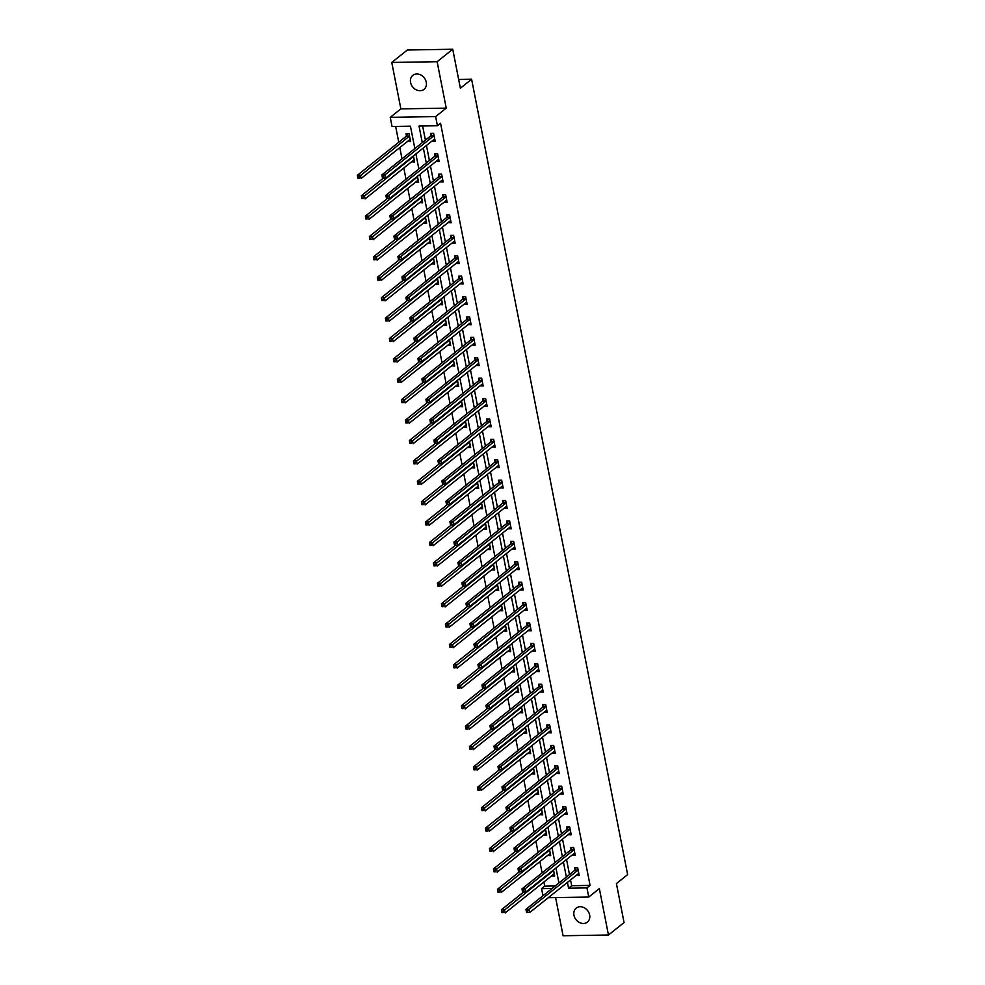 <?xml version="1.0" encoding="UTF-8"?>
<svg xmlns="http://www.w3.org/2000/svg" width="985" height="985" viewBox="0 0 985 985"><rect width="100%" height="100%" fill="white"/><g stroke="black" fill="none" stroke-linecap="round" stroke-linejoin="round"><path stroke-width="1.48" d="M410.573 82.481A8.951 7.363 -128.6 0 0 416.076 89.746A8.951 7.363 -128.6 0 0 424.006 89.352A8.951 7.363 -128.6 0 0 426.271 82.223A8.951 7.363 -128.6 0 0 420.767 74.946A8.951 7.363 -128.6 0 0 412.826 75.353A8.951 7.363 -128.6 0 0 410.573 82.481M573.96 915.237A8.951 7.363 -128.6 0 0 579.463 922.502A8.951 7.363 -128.6 0 0 587.392 922.108A8.951 7.363 -128.6 0 0 589.646 914.979A8.951 7.363 -128.6 0 0 584.142 907.714A8.951 7.363 -128.6 0 0 576.213 908.108A8.951 7.363 -128.6 0 0 573.96 915.237M414.845 148.575L410.45 126.191L392.055 126.499L390.257 117.338L435.629 116.599L437.426 125.748L419.031 126.055L422.282 142.64M400.87 108.879L446.242 108.128L437.131 61.71L452.731 49.25L407.359 50.001L391.759 62.449L400.87 108.879L390.257 117.338M555.602 897.594L563.088 935.75L608.459 934.999L599.36 888.581L588.747 897.052L548.239 897.717M542.981 895.734L541.578 888.642L552.08 888.47M543.892 882.006L544.705 886.155L541.578 888.642M395.65 126.437L398.753 142.246M399.799 147.59L402.003 158.831M403.801 167.992L406.005 179.233M407.802 188.394L410.006 199.635M411.804 208.795L414.02 220.037M415.818 229.185L418.022 240.426M419.819 249.587L422.023 260.828M423.821 269.988L426.025 281.23M427.822 290.39L430.026 301.632M431.824 310.792L434.028 322.033M435.826 331.194L438.029 342.435M439.827 351.596L442.031 362.837M443.829 371.998L446.033 383.239M447.83 392.399L450.034 403.641M451.832 412.789L454.036 424.03M455.833 433.191L458.037 444.432M459.835 453.592L462.039 464.834M463.837 473.994L466.04 485.236M467.838 494.396L470.054 505.637M471.84 514.798L474.056 526.039M475.853 535.2L478.057 546.441M479.855 555.602L482.059 566.843M483.857 576.003L486.061 587.245M487.858 596.405L490.062 607.646M491.86 616.795L494.064 628.036M495.861 637.196L498.065 648.438M499.863 657.598L502.067 668.84M503.864 678L506.068 689.241M507.866 698.402L510.07 709.643M511.868 718.804L514.072 730.045M515.869 739.206L518.073 750.447M519.871 759.607L522.075 770.849M523.872 780.009L526.088 791.25M527.874 800.399L530.09 811.64M531.888 820.8L534.092 832.042M535.889 841.202L538.093 852.444M539.891 861.604L542.095 872.845M437.131 61.71L391.759 62.449M452.731 49.25L460.377 88.219L471.606 79.256L627.642 874.606L616.413 883.582L624.059 922.551L608.459 934.999M471.606 79.256L458.653 79.465M544.705 886.155L555.195 885.983M551.6 875.85L554.703 876.01L553.508 869.903M547.598 855.448L550.701 855.608L549.507 849.513M543.597 835.046L546.7 835.218L545.505 829.111M539.595 814.644L542.698 814.817L541.504 808.71M535.594 794.242L538.697 794.415L537.502 788.308M531.592 773.841L534.695 774.013L533.501 767.906M527.591 753.451L530.693 753.611L529.499 747.504M523.589 733.049L526.692 733.209L525.497 727.102M519.575 712.647L522.69 712.808L521.496 706.701M515.574 692.246L518.689 692.406L517.494 686.299M511.572 671.844L514.687 672.004L513.481 665.909M507.57 651.442L510.686 651.614L509.479 645.507M503.569 631.04L506.684 631.213L505.477 625.106M499.567 610.638L502.682 610.811L501.476 604.704M495.566 590.237L498.669 590.409L497.474 584.302M491.564 569.847L494.667 570.007L493.473 563.9M487.563 549.445L490.665 549.605L489.471 543.498M483.561 529.043L486.664 529.204L485.47 523.097M479.56 508.642L482.662 508.802L481.468 502.695M475.558 488.24L478.661 488.4L477.466 482.293M471.556 467.838L474.659 467.998L473.465 461.903M467.555 447.436L470.658 447.609L469.463 441.502M463.541 427.034L466.656 427.207L465.462 421.1M459.539 406.633L462.654 406.805L461.46 400.698M455.538 386.231L458.653 386.403L457.446 380.296M451.536 365.841L454.651 366.001L453.445 359.894M447.535 345.44L450.65 345.6L449.443 339.493M443.533 325.038L446.648 325.198L445.442 319.091M439.532 304.636L442.634 304.796L441.44 298.689M435.53 284.234L438.633 284.394L437.438 278.299M431.529 263.832L434.631 264.005L433.437 257.898M427.527 243.43L430.63 243.603L429.435 237.496M423.525 223.029L426.628 223.201L425.434 217.094M419.524 202.627L422.627 202.799L421.432 196.692M415.522 182.237L418.625 182.397L417.431 176.29M411.521 161.835L414.623 161.996L413.429 155.889M407.519 141.434L410.622 141.594L409.083 133.751L406.017 133.8L406.436 135.918M570.537 879.9L571.682 885.712L590.077 885.404L440.554 123.26L437.426 125.748M422.627 125.994L425.409 140.141M426.456 145.484L429.411 160.543M430.457 165.886L433.412 180.945M434.459 186.288L437.414 201.346M438.46 206.69L441.415 221.748M442.462 227.092L445.417 242.15M446.464 247.494L449.419 262.552M450.465 267.883L453.42 282.941M454.467 288.285L457.422 303.343M458.468 308.687L461.423 323.745M462.482 329.088L465.425 344.147M466.484 349.49L469.439 364.548M470.485 369.892L473.44 384.95M474.487 390.294L477.442 405.352M478.488 410.696L481.443 425.754M482.49 431.098L485.445 446.156M486.491 451.499L489.446 466.558M490.493 471.889L493.448 486.947M494.495 492.291L497.45 507.349M498.496 512.692L501.451 527.751M502.498 533.094L505.453 548.152M506.499 553.496L509.454 568.554M510.501 573.898L513.456 588.956M514.502 594.3L517.457 609.358M518.516 614.702L521.459 629.76M522.518 635.103L525.473 650.162M526.519 655.493L529.474 670.563M530.521 675.895L533.476 690.953M534.523 696.296L537.478 711.355M538.524 716.698L541.479 731.757M542.526 737.1L545.481 752.158M546.527 757.502L549.482 772.56M550.529 777.904L553.484 792.962M554.53 798.306L557.485 813.364M558.532 818.707L561.487 833.766M562.534 839.109L565.488 854.167M566.535 859.499L569.49 874.557M576.126 875.443L579.229 875.616L577.69 867.76L574.624 867.81L575.043 869.927M572.125 855.042L575.228 855.214L573.689 847.359L570.623 847.42L571.041 849.526M568.123 834.64L571.226 834.812L569.687 826.969L566.621 827.018L567.04 829.136M564.122 814.238L567.225 814.41L565.685 806.567L562.62 806.616L563.038 808.734M560.12 793.848L563.223 794.008L561.684 786.165L558.618 786.215L559.037 788.332M556.119 773.447L559.221 773.607L557.682 765.764L554.617 765.813L555.035 767.931M552.117 753.045L555.22 753.205L553.681 745.362L550.615 745.411L551.034 747.529M548.103 732.643L551.218 732.803L549.679 724.96L546.613 725.009L547.032 727.127M544.102 712.241L547.217 712.401L545.678 704.558L542.612 704.607L543.03 706.725M540.1 691.839L543.215 692.012L541.676 684.156L538.61 684.206L539.017 686.323M536.099 671.438L539.214 671.61L537.675 663.755L534.609 663.804L535.015 665.922M532.097 651.036L535.212 651.208L533.673 643.353L530.607 643.414L531.013 645.532M528.095 630.634L531.211 630.806L529.659 622.963L526.606 623.012L527.012 625.13M524.094 610.244L527.197 610.404L525.658 602.561L522.592 602.611L523.01 604.728M520.092 589.843L523.195 590.003L521.656 582.16L518.59 582.209L519.009 584.327M516.091 569.441L519.193 569.601L517.654 561.758L514.589 561.807L515.007 563.925M512.089 549.039L515.192 549.199L513.653 541.356L510.587 541.405L511.006 543.523M508.088 528.637L511.19 528.797L509.651 520.954L506.585 521.003L507.004 523.121M504.086 508.235L507.189 508.395L505.65 500.552L502.584 500.602L503.003 502.719M500.084 487.834L503.187 488.006L501.648 480.151L498.582 480.2L499.001 482.318M496.083 467.432L499.186 467.604L497.647 459.749L494.581 459.81L494.999 461.916M492.069 447.03L495.184 447.202L493.645 439.359L490.579 439.409L490.998 441.526M488.067 426.628L491.183 426.8L489.644 418.957L486.578 419.007L486.996 421.124M484.066 406.239L487.181 406.399L485.642 398.556L482.576 398.605L482.982 400.723M480.064 385.837L483.179 385.997L481.64 378.154L478.575 378.203L478.981 380.321M476.063 365.435L479.178 365.595L477.639 357.752L474.573 357.801L474.979 359.919M472.061 345.033L475.176 345.193L473.637 337.35L470.571 337.399L470.978 339.517M468.06 324.631L471.162 324.791L469.623 316.948L466.558 316.998L466.976 319.115M464.058 304.23L467.161 304.402L465.622 296.547L462.556 296.596L462.975 298.714M460.057 283.828L463.159 284L461.62 276.145L458.554 276.194L458.973 278.312M456.055 263.426L459.158 263.598L457.619 255.743L454.553 255.804L454.971 257.91M452.053 243.024L455.156 243.197L453.617 235.353L450.551 235.403L450.97 237.52M448.052 222.635L451.155 222.795L449.616 214.952L446.55 215.001L446.968 217.119M444.05 202.233L447.153 202.393L445.614 194.55L442.548 194.599L442.967 196.717M440.049 181.831L443.151 181.991L441.612 174.148L438.547 174.197L438.965 176.315M436.035 161.429L439.15 161.589L437.611 153.746L434.545 153.795L434.964 155.913M432.033 141.027L435.148 141.187L433.609 133.344L430.543 133.394L430.962 135.511M446.242 108.128L435.629 116.599M590.077 885.404L586.949 887.891L588.747 897.052M558.926 883.003L555.971 867.945M554.924 862.601L551.969 847.543M550.923 842.2L547.968 827.141M546.921 821.798L543.966 806.74M542.92 801.396L539.965 786.338M538.918 780.994L535.963 765.936M534.917 760.592L531.962 745.534M530.915 740.191L527.96 725.132M526.913 719.789L523.958 704.731M522.912 699.399L519.957 684.341M518.91 678.997L515.955 663.939M514.909 658.596L511.954 643.537M510.895 638.194L507.952 623.136M506.893 617.792L503.938 602.734M502.892 597.39L499.937 582.332M498.89 576.988L495.935 561.93M494.889 556.587L491.934 541.528M490.887 536.185L487.932 521.127M486.885 515.795L483.93 500.737M482.884 495.393L479.929 480.335M478.882 474.992L475.927 459.933M474.881 454.59L471.926 439.532M470.879 434.188L467.924 419.13M466.878 413.786L463.923 398.728M462.876 393.384L459.921 378.326M458.875 372.983L455.92 357.924M454.861 352.581L451.918 337.523M450.859 332.179L447.904 317.121M446.858 311.789L443.903 296.731M442.856 291.388L439.901 276.329M438.854 270.986L435.899 255.928M434.853 250.584L431.898 235.526M430.851 230.182L427.896 215.124M426.85 209.78L423.895 194.722M422.848 189.379L419.893 174.32M418.847 168.977L415.892 153.919M567.422 882.4L568.567 888.199L586.949 887.891M423.341 147.972L426.296 163.03M427.342 168.373L430.297 183.432M431.344 188.775L434.299 203.833M435.345 209.177L438.3 224.235M439.347 229.579L442.302 244.637M443.348 249.981L446.303 265.039M447.35 270.382L450.305 285.441M451.352 290.784L454.307 305.842M455.353 311.186L458.308 326.244M459.355 331.576L462.31 346.634M463.356 351.977L466.311 367.036M467.358 372.379L470.313 387.437M471.359 392.781L474.314 407.839M475.361 413.183L478.316 428.241M479.375 433.585L482.318 448.643M483.376 453.987L486.331 469.045M487.378 474.388L490.333 489.446M491.38 494.79L494.335 509.848M495.381 515.192L498.336 530.25M499.383 535.581L502.338 550.64M503.384 555.983L506.339 571.041M507.386 576.385L510.341 591.443M511.387 596.787L514.342 611.845M515.389 617.189L518.344 632.247M519.39 637.591L522.346 652.649M523.392 657.992L526.347 673.05M527.394 678.394L530.349 693.452M531.395 698.796L534.35 713.854M535.409 719.185L538.352 734.244M539.411 739.587L542.366 754.645M543.412 759.989L546.367 775.047M547.414 780.391L550.369 795.449M551.415 800.793L554.37 815.851M555.417 821.195L558.372 836.253M559.418 841.596L562.373 856.654M563.42 861.998L566.375 877.056M571.682 885.712L568.567 888.199M578.737 873.609L576.163 875.665M554.21 874.015L551.637 876.059M550.209 853.613L547.635 855.669M574.735 853.207L572.162 855.263M546.207 833.212L543.634 835.268M570.734 832.805L568.16 834.861M542.206 812.81L539.632 814.866M566.732 812.403L564.159 814.46M538.204 792.408L535.631 794.464M562.731 792.002L560.157 794.058M534.202 772.006L531.629 774.062M558.729 771.6L556.156 773.656M530.201 751.604L527.628 753.66M554.727 751.198L552.154 753.254M526.199 731.202L523.626 733.259M550.726 730.808L548.152 732.852M522.198 710.801L519.624 712.857M546.724 710.407L544.151 712.463M518.196 690.411L515.623 692.455M542.723 690.005L540.149 692.061M514.195 670.009L511.621 672.066M538.721 669.603L536.148 671.659M510.193 649.607L507.62 651.664M534.72 649.201L532.146 651.257M506.191 629.206L503.618 631.262M530.718 628.799L528.145 630.856M502.19 608.804L499.617 610.86M526.704 608.398L524.131 610.454M498.176 588.402L495.603 590.458M522.703 587.996L520.129 590.052M494.175 568L491.601 570.056M518.701 567.594L516.128 569.65M490.173 547.598L487.6 549.655M514.699 547.192L512.126 549.248M486.171 527.197L483.598 529.253M510.698 526.803L508.125 528.846M482.17 506.795L479.596 508.851M506.696 506.401L504.123 508.457M478.168 486.405L475.595 488.449M502.695 485.999L500.121 488.055M474.167 466.004L471.593 468.06M498.693 465.597L496.12 467.653M470.165 445.602L467.592 447.658M494.692 445.195L492.118 447.252M466.164 425.2L463.59 427.256M490.69 424.794L488.117 426.85M462.162 404.798L459.589 406.854M486.688 404.392L484.115 406.448M458.16 384.396L455.587 386.452M482.687 383.99L480.114 386.046M454.159 363.994L451.586 366.051M478.685 363.588L476.112 365.644M450.157 343.593L447.584 345.649M474.684 343.199L472.111 345.242M446.156 323.191L443.582 325.247M470.67 322.797L468.097 324.853M442.142 302.801L439.581 304.845M466.668 302.395L464.095 304.451M438.14 282.399L435.567 284.456M462.667 281.993L460.094 284.049M434.139 261.998L431.565 264.054M458.665 261.591L456.092 263.648M430.137 241.596L427.564 243.652M454.664 241.19L452.09 243.246M426.136 221.194L423.562 223.25M450.662 220.788L448.089 222.844M422.134 200.792L419.561 202.848M446.661 200.386L444.087 202.442M418.132 180.39L415.559 182.447M442.659 179.984L440.086 182.04M414.131 159.989L411.558 162.045M438.657 159.582L436.084 161.638M410.129 139.587L407.556 141.643M434.656 139.193L432.083 141.237M577.813 870.309L574.747 870.358L525.965 909.315L529.031 909.266L577.813 870.309A1.404 0.677 89.1 0 0 578.035 870.026L578.109 869.878M527.492 910.916L529.031 909.266L529.671 912.541L526.606 912.59L527.751 912.221L527.492 910.916L526.273 910.928L526.532 912.245M578.823 873.498L578.712 873.486A1.404 0.677 89.1 0 0 578.7 873.486A1.404 0.677 89.1 0 0 578.466 873.584L529.671 912.541L527.751 912.221M574.747 870.358A1.404 0.677 89.1 0 0 574.969 870.087L576.126 867.785M525.965 909.315L526.273 910.928M523.417 892.176L501.439 909.721L504.505 909.672L505.145 912.947L553.939 873.99A1.404 0.677 -90.9 0 1 554.173 873.892A1.404 0.677 -90.9 0 1 554.186 873.892L554.296 873.892M553.582 870.284L553.508 870.432A1.404 0.677 -90.9 0 1 553.299 870.715L502.966 911.322L501.747 911.334L502.005 912.639L503.224 912.627L502.966 911.322M503.224 912.627L502.005 912.639M501.747 911.334L501.439 909.721M573.812 849.907L570.746 849.957L521.964 888.913L525.03 888.864L573.812 849.907A1.404 0.677 89.1 0 0 574.033 849.636L574.107 849.476M523.491 890.514L525.03 888.864L525.67 892.139L522.604 892.188L523.749 891.819L523.491 890.514L522.272 890.526L522.53 891.844M574.452 853.182L525.67 892.139L523.749 891.819M570.746 849.957A1.404 0.677 89.1 0 0 570.968 849.686L572.125 847.395M521.964 888.913L522.272 890.526M569.81 829.505L566.744 829.567L517.962 868.524L521.028 868.462L569.81 829.505A1.404 0.677 89.1 0 0 570.032 829.235L570.106 829.074M519.489 870.112L521.028 868.462L521.668 871.737L518.602 871.787L519.748 871.417L519.489 870.112L518.27 870.137L518.516 871.442M570.808 832.694L570.709 832.694A1.404 0.677 89.1 0 0 570.684 832.694A1.404 0.677 89.1 0 0 570.45 832.781L521.668 871.737L519.748 871.417M566.744 829.567A1.404 0.677 89.1 0 0 566.966 829.284L568.123 826.994M517.962 868.524L518.27 870.137M519.415 871.774L497.437 889.32L500.503 889.27L501.143 892.545L549.938 853.589A1.404 0.677 -90.9 0 1 550.172 853.49A1.404 0.677 -90.9 0 1 550.184 853.49L550.295 853.503M549.581 849.883L549.507 850.03A1.404 0.677 -90.9 0 1 549.285 850.314L498.964 890.92L497.745 890.933L498.004 892.238L499.223 892.225L498.964 890.92M499.223 892.225L498.004 892.238M497.745 890.933L497.437 889.32M515.414 851.372L493.436 868.918L496.502 868.868L497.142 872.144L545.936 833.187A1.404 0.677 -90.9 0 1 546.158 833.088A1.404 0.677 -90.9 0 1 546.183 833.088L546.293 833.101M545.579 829.481L545.505 829.629A1.404 0.677 -90.9 0 1 545.284 829.912L494.962 870.518L493.744 870.531L494.002 871.848L495.221 871.823L494.962 870.518M495.221 871.823L494.002 871.848M493.744 870.531L493.436 868.918M565.809 809.116L562.743 809.165L513.961 848.122L517.027 848.073L565.809 809.116A1.404 0.677 89.1 0 0 566.03 808.833L566.104 808.685M515.487 849.71L517.027 848.073L517.667 851.336L514.601 851.385L515.746 851.015L515.487 849.71L514.269 849.735L514.515 851.04M566.806 812.293L566.707 812.293A1.404 0.677 89.1 0 0 566.683 812.293A1.404 0.677 89.1 0 0 566.449 812.379L517.667 851.336L515.746 851.015M562.743 809.165A1.404 0.677 89.1 0 0 562.964 808.882L564.122 806.592M513.961 848.122L514.269 849.735M561.807 788.714L558.741 788.763L509.959 827.72L513.025 827.671L561.807 788.714A1.404 0.677 89.1 0 0 562.029 788.431L562.103 788.283M511.486 829.308L513.025 827.671L513.665 830.934L510.599 830.983L511.744 830.614L511.486 829.308L510.255 829.333L510.513 830.638M562.447 791.977L513.665 830.934L511.744 830.614M558.741 788.763A1.404 0.677 89.1 0 0 558.963 788.48L560.12 786.19M509.959 827.72L510.255 829.333M557.806 768.312L554.74 768.362L505.958 807.318L509.023 807.269L557.806 768.312A1.404 0.677 89.1 0 0 558.027 768.029L558.101 767.881M507.484 808.907L509.023 807.269L509.664 810.532L506.598 810.581L507.743 810.212L507.484 808.907L506.253 808.931L506.512 810.236M558.803 771.489L558.704 771.489A1.404 0.677 89.1 0 0 558.68 771.489A1.404 0.677 89.1 0 0 558.446 771.575L509.664 810.532L507.743 810.212M554.74 768.362A1.404 0.677 89.1 0 0 554.961 768.078L556.119 765.788M505.958 807.318L506.253 808.931M511.412 830.971L489.434 848.516L492.5 848.467L493.14 851.742L541.922 812.785A1.404 0.677 -90.9 0 1 542.156 812.687A1.404 0.677 -90.9 0 1 542.181 812.687L542.292 812.699M541.578 809.079L541.504 809.239A1.404 0.677 -90.9 0 1 541.282 809.51L490.961 850.117L489.742 850.129L489.988 851.446L491.219 851.422L490.961 850.117M491.219 851.422L489.988 851.446M489.742 850.129L489.434 848.516M507.41 810.569L485.433 828.126L488.498 828.065L489.139 831.34L537.921 792.383A1.404 0.677 -90.9 0 1 538.155 792.297A1.404 0.677 -90.9 0 1 538.179 792.297L538.278 792.297M537.576 788.677L537.502 788.837A1.404 0.677 -90.9 0 1 537.281 789.108L486.959 829.715L485.74 829.739L485.987 831.044L487.218 831.02L486.959 829.715M487.218 831.02L485.987 831.044M485.74 829.739L485.433 828.126M503.409 790.167L481.431 807.725L484.497 807.675L485.137 810.938L533.919 771.981A1.404 0.677 -90.9 0 1 534.153 771.895A1.404 0.677 -90.9 0 1 534.178 771.895L534.276 771.895M533.574 768.288L533.501 768.435A1.404 0.677 -90.9 0 1 533.279 768.719L482.958 809.313L481.727 809.338L481.985 810.643L483.216 810.618L482.958 809.313M483.216 810.618L481.985 810.643M481.727 809.338L481.431 807.725M499.407 769.778L477.429 787.323L480.495 787.274L481.136 790.536L529.918 751.58A1.404 0.677 -90.9 0 1 530.152 751.493A1.404 0.677 -90.9 0 1 530.176 751.493L530.275 751.493M529.573 747.886L529.499 748.034A1.404 0.677 -90.9 0 1 529.277 748.317L478.956 788.911L477.725 788.936L477.984 790.241L479.215 790.216L478.956 788.911M479.215 790.216L477.984 790.241M477.725 788.936L477.429 787.323M495.406 749.376L473.428 766.921L476.494 766.872L477.134 770.135L525.916 731.178A1.404 0.677 -90.9 0 1 526.15 731.092A1.404 0.677 -90.9 0 1 526.175 731.092L526.273 731.092M525.571 727.484L525.485 727.632A1.404 0.677 -90.9 0 1 525.276 727.915L474.955 768.509L473.723 768.534L473.982 769.839L475.213 769.814L474.955 768.509M475.213 769.814L473.982 769.839M473.723 768.534L473.428 766.921M491.404 728.974L469.426 746.519L472.492 746.47L473.132 749.733L521.915 710.776A1.404 0.677 -90.9 0 1 522.149 710.69A1.404 0.677 -90.9 0 1 522.173 710.69L522.272 710.69M521.57 707.082L521.484 707.23A1.404 0.677 -90.9 0 1 521.274 707.513L470.953 748.107L469.722 748.132L469.98 749.437L471.212 749.425L470.953 748.107M471.212 749.425L469.98 749.437M469.722 748.132L469.426 746.519M487.403 708.572L465.425 726.117L468.491 726.068L469.131 729.343L517.913 690.374A1.404 0.677 -90.9 0 1 518.147 690.288A1.404 0.677 -90.9 0 1 518.159 690.288L518.27 690.288M517.568 686.68L517.482 686.828A1.404 0.677 -90.9 0 1 517.273 687.111L466.952 727.706L465.72 727.73L465.979 729.035L467.21 729.023L466.952 727.706M467.21 729.023L465.979 729.035M465.72 727.73L465.425 726.117M483.389 688.17L461.423 705.716L464.489 705.666L465.129 708.941L513.911 669.985A1.404 0.677 -90.9 0 1 514.145 669.886A1.404 0.677 -90.9 0 1 514.158 669.886L514.269 669.886M513.554 666.279L513.481 666.426A1.404 0.677 -90.9 0 1 513.271 666.71L462.95 707.316L461.719 707.328L461.977 708.634L463.209 708.621L462.95 707.316M463.209 708.621L461.977 708.634M461.719 707.328L461.423 705.716M479.387 667.768L457.422 685.314L460.488 685.264L461.128 688.54L509.91 649.583A1.404 0.677 -90.9 0 1 510.144 649.484A1.404 0.677 -90.9 0 1 510.156 649.484L510.267 649.497M509.553 645.877L509.479 646.025A1.404 0.677 -90.9 0 1 509.27 646.308L458.948 686.914L457.717 686.927L457.976 688.244L459.207 688.22L458.948 686.914M459.207 688.22L457.976 688.244M457.717 686.927L457.422 685.314M475.386 647.367L453.42 664.912L456.486 664.863L457.126 668.138L505.908 629.181A1.404 0.677 -90.9 0 1 506.142 629.083A1.404 0.677 -90.9 0 1 506.155 629.083L506.265 629.095M505.551 625.475L505.477 625.623A1.404 0.677 -90.9 0 1 505.268 625.906L454.947 666.513L453.716 666.525L453.974 667.842L455.193 667.818L454.947 666.513M455.193 667.818L453.974 667.842M453.716 666.525L453.42 664.912M471.384 626.965L449.406 644.51L452.472 644.461L453.125 647.736L501.907 608.779A1.404 0.677 -90.9 0 1 502.141 608.681A1.404 0.677 -90.9 0 1 502.153 608.681L502.264 608.693M501.55 605.073L501.476 605.233A1.404 0.677 -90.9 0 1 501.267 605.504L450.945 646.111L449.714 646.135L449.973 647.441L451.192 647.416L450.945 646.111M451.192 647.416L449.973 647.441M449.714 646.135L449.406 644.51M467.382 606.563L445.405 624.121L448.471 624.071L449.111 627.334L497.905 588.377A1.404 0.677 -90.9 0 1 498.139 588.291A1.404 0.677 -90.9 0 1 498.151 588.291L498.262 588.291M497.548 584.671L497.474 584.831A1.404 0.677 -90.9 0 1 497.265 585.102L446.931 625.709L445.712 625.734L445.971 627.039L447.19 627.014L446.931 625.709M447.19 627.014L445.971 627.039M445.712 625.734L445.405 624.121M463.381 586.161L441.403 603.719L444.469 603.67L445.109 606.932L493.904 567.976A1.404 0.677 -90.9 0 1 494.138 567.889A1.404 0.677 -90.9 0 1 494.15 567.889L494.261 567.889M493.547 564.282L493.473 564.43A1.404 0.677 -90.9 0 1 493.263 564.713L442.93 605.307L441.711 605.332L441.969 606.637L443.188 606.612L442.93 605.307M443.188 606.612L441.969 606.637M441.711 605.332L441.403 603.719M459.379 565.772L437.402 583.317L440.467 583.268L441.108 586.531L489.902 547.574A1.404 0.677 -90.9 0 1 490.124 547.488A1.404 0.677 -90.9 0 1 490.148 547.488L490.259 547.488M489.545 543.88L489.471 544.028A1.404 0.677 -90.9 0 1 489.25 544.311L438.928 584.905L437.709 584.93L437.968 586.235L439.187 586.21L438.928 584.905M439.187 586.21L437.968 586.235M437.709 584.93L437.402 583.317M455.378 545.37L433.4 562.915L436.466 562.866L437.106 566.129L485.888 527.172A1.404 0.677 -90.9 0 1 486.122 527.086A1.404 0.677 -90.9 0 1 486.147 527.086L486.258 527.086M485.543 523.478L485.47 523.626A1.404 0.677 -90.9 0 1 485.248 523.909L434.927 564.504L433.708 564.528L433.954 565.833L435.185 565.821L434.927 564.504M435.185 565.821L433.954 565.833M433.708 564.528L433.4 562.915M451.376 524.968L429.398 542.513L432.464 542.464L433.104 545.727L481.887 506.77A1.404 0.677 -90.9 0 1 482.121 506.684A1.404 0.677 -90.9 0 1 482.145 506.684L482.244 506.684M481.542 503.076L481.468 503.224A1.404 0.677 -90.9 0 1 481.246 503.507L430.925 544.102L429.706 544.126L429.952 545.431L431.184 545.419L430.925 544.102M431.184 545.419L429.952 545.431M429.706 544.126L429.398 542.513M447.375 504.566L425.397 522.112L428.463 522.062L429.103 525.337L477.885 486.381A1.404 0.677 -90.9 0 1 478.119 486.282A1.404 0.677 -90.9 0 1 478.144 486.282L478.242 486.282M477.54 482.675L477.466 482.822A1.404 0.677 -90.9 0 1 477.245 483.106L426.924 523.712L425.705 523.725L425.951 525.03L427.182 525.017L426.924 523.712M427.182 525.017L425.951 525.03M425.705 523.725L425.397 522.112M443.373 484.164L421.395 501.71L424.461 501.66L425.101 504.936L473.883 465.979A1.404 0.677 -90.9 0 1 474.117 465.88A1.404 0.677 -90.9 0 1 474.142 465.88L474.241 465.893M473.539 462.273L473.465 462.421A1.404 0.677 -90.9 0 1 473.243 462.704L422.922 503.31L421.691 503.323L421.949 504.628L423.181 504.615L422.922 503.31M423.181 504.615L421.949 504.628M421.691 503.323L421.395 501.71M439.372 463.763L417.394 481.308L420.46 481.259L421.1 484.534L469.882 445.577A1.404 0.677 -90.9 0 1 470.116 445.479A1.404 0.677 -90.9 0 1 470.14 445.479L470.239 445.491M469.537 441.871L469.451 442.019A1.404 0.677 -90.9 0 1 469.242 442.302L418.921 482.909L417.689 482.921L417.948 484.238L419.179 484.214L418.921 482.909M419.179 484.214L417.948 484.238M417.689 482.921L417.394 481.308M553.804 747.911L550.738 747.96L501.956 786.916L505.022 786.867L553.804 747.911A1.404 0.677 89.1 0 0 554.013 747.627L554.099 747.48M503.483 788.505L505.022 786.867L505.662 790.13L502.596 790.192L503.741 789.822L503.483 788.505L502.252 788.529L502.51 789.835M554.444 751.173L505.662 790.13L503.741 789.822M550.738 747.96A1.404 0.677 89.1 0 0 550.947 747.677L552.117 745.386M501.956 786.916L502.252 788.529M549.802 727.509L546.737 727.558L497.954 766.515L501.02 766.465L549.802 727.509A1.404 0.677 89.1 0 0 550.012 727.226L550.098 727.078M499.481 768.103L501.02 766.465L501.66 769.741L498.595 769.79L499.74 769.42L499.481 768.103L498.25 768.128L498.508 769.433M550.443 730.784L501.66 769.741L499.74 769.42M546.737 727.558A1.404 0.677 89.1 0 0 546.946 727.275L548.116 724.985M497.954 766.515L498.25 768.128M545.801 707.107L542.735 707.156L493.953 746.113L497.019 746.064L545.801 707.107A1.404 0.677 89.1 0 0 546.01 706.824L546.096 706.676M495.48 747.713L497.019 746.064L497.659 749.339L494.593 749.388L495.738 749.019L495.48 747.713L494.248 747.726L494.507 749.031M546.798 710.296L546.687 710.284A1.404 0.677 89.1 0 0 546.675 710.284A1.404 0.677 89.1 0 0 546.441 710.382L497.659 749.339L495.738 749.019M542.735 707.156A1.404 0.677 89.1 0 0 542.944 706.873L544.114 704.583M493.953 746.113L494.248 747.726M541.799 686.705L538.733 686.754L489.951 725.711L493.017 725.662L541.799 686.705A1.404 0.677 89.1 0 0 542.009 686.422L542.082 686.274M491.478 727.312L493.017 725.662L493.657 728.937L490.592 728.986L491.737 728.617L491.478 727.312L490.247 727.324L490.505 728.641M542.439 689.98L493.657 728.937L491.737 728.617M538.733 686.754A1.404 0.677 89.1 0 0 538.943 686.471L540.112 684.181M489.951 725.711L490.247 727.324M537.798 666.303L534.732 666.353L485.95 705.309L489.016 705.26L537.798 666.303A1.404 0.677 89.1 0 0 538.007 666.032L538.081 665.872M487.476 706.91L489.016 705.26L489.656 708.535L486.59 708.584L487.723 708.215L487.476 706.91L486.245 706.922L486.504 708.24M538.795 669.492L538.684 669.48A1.404 0.677 89.1 0 0 538.672 669.48A1.404 0.677 89.1 0 0 538.438 669.578L489.656 708.535L487.723 708.215M534.732 666.353A1.404 0.677 89.1 0 0 534.941 666.082L536.111 663.779M485.95 705.309L486.245 706.922M533.796 645.901L530.73 645.951L481.948 684.92L485.014 684.858L533.796 645.901A1.404 0.677 89.1 0 0 534.005 645.631L534.079 645.471M483.475 686.508L485.014 684.858L485.654 688.133L482.588 688.183L483.721 687.813L483.475 686.508L482.244 686.533L482.502 687.838M534.436 649.177L485.654 688.133L483.721 687.813M530.73 645.951A1.404 0.677 89.1 0 0 530.94 645.68L532.109 643.39M481.948 684.92L482.244 686.533M529.795 625.5L526.729 625.561L477.934 664.518L481 664.469L529.795 625.5A1.404 0.677 89.1 0 0 530.004 625.229L530.078 625.081M479.473 666.106L481 664.469L481.653 667.731L478.587 667.781L479.72 667.411L479.473 666.106L478.242 666.131L478.501 667.436M530.435 628.775L481.653 667.731L479.72 667.411M526.729 625.561A1.404 0.677 89.1 0 0 526.938 625.278L528.108 622.988M477.934 664.518L478.242 666.131M525.793 605.11L522.727 605.159L473.933 644.116L476.999 644.067L525.793 605.11A1.404 0.677 89.1 0 0 526.002 604.827L526.076 604.679M475.459 645.704L476.999 644.067L477.639 647.33L474.573 647.379L475.718 647.01L475.459 645.704L474.241 645.729L474.499 647.034M526.79 608.287L526.679 608.287A1.404 0.677 89.1 0 0 526.667 608.287A1.404 0.677 89.1 0 0 526.433 608.373L477.639 647.33L475.718 647.01M522.727 605.159A1.404 0.677 89.1 0 0 522.937 604.876L524.106 602.586M473.933 644.116L474.241 645.729M521.779 584.708L518.713 584.758L469.931 623.714L472.997 623.665L521.779 584.708A1.404 0.677 89.1 0 0 522.001 584.425L522.075 584.277M471.458 625.303L472.997 623.665L473.637 626.928L470.571 626.977L471.716 626.608L471.458 625.303L470.239 625.327L470.498 626.632M522.789 587.885L522.678 587.885A1.404 0.677 89.1 0 0 522.666 587.885A1.404 0.677 89.1 0 0 522.432 587.971L473.637 626.928L471.716 626.608M518.713 584.758A1.404 0.677 89.1 0 0 518.935 584.474L520.092 582.184M469.931 623.714L470.239 625.327M517.778 564.306L514.712 564.356L465.93 603.312L468.995 603.263L517.778 564.306A1.404 0.677 89.1 0 0 517.999 564.023L518.073 563.876M467.456 604.901L468.995 603.263L469.636 606.526L466.57 606.575L467.715 606.218L467.456 604.901L466.237 604.925L466.496 606.231M518.787 567.483L518.676 567.483A1.404 0.677 89.1 0 0 518.652 567.483A1.404 0.677 89.1 0 0 518.418 567.569L469.636 606.526L467.715 606.218M514.712 564.356A1.404 0.677 89.1 0 0 514.933 564.073L516.091 561.782M465.93 603.312L466.237 604.925M513.776 543.905L510.71 543.954L461.928 582.911L464.994 582.861L513.776 543.905A1.404 0.677 89.1 0 0 513.998 543.621L514.072 543.474M463.455 584.499L464.994 582.861L465.634 586.124L462.568 586.186L463.713 585.816L463.455 584.499L462.236 584.524L462.482 585.829M514.786 547.081L514.675 547.081A1.404 0.677 89.1 0 0 514.65 547.081A1.404 0.677 89.1 0 0 514.416 547.167L465.634 586.124L463.713 585.816M510.71 543.954A1.404 0.677 89.1 0 0 510.932 543.671L512.089 541.381M461.928 582.911L462.236 584.524M509.774 523.503L506.709 523.552L457.926 562.509L460.992 562.46L509.774 523.503A1.404 0.677 89.1 0 0 509.996 523.22L510.07 523.072M459.453 564.11L460.992 562.46L461.633 565.735L458.567 565.784L459.712 565.415L459.453 564.11L458.234 564.122L458.481 565.427M510.772 526.679L510.673 526.679A1.404 0.677 89.1 0 0 510.649 526.679A1.404 0.677 89.1 0 0 510.415 526.778L461.633 565.735L459.712 565.415M506.709 523.552A1.404 0.677 89.1 0 0 506.93 523.269L508.088 520.979M457.926 562.509L458.234 564.122M505.773 503.101L502.707 503.15L453.925 542.107L456.991 542.058L505.773 503.101A1.404 0.677 89.1 0 0 505.994 502.818L506.068 502.67M455.452 543.708L456.991 542.058L457.631 545.333L454.565 545.382L455.71 545.013L455.452 543.708L454.22 543.72L454.479 545.025M506.77 506.29L506.672 506.278A1.404 0.677 89.1 0 0 506.647 506.278A1.404 0.677 89.1 0 0 506.413 506.376L457.631 545.333L455.71 545.013M502.707 503.15A1.404 0.677 89.1 0 0 502.929 502.867L504.086 500.577M453.925 542.107L454.22 543.72M501.771 482.699L498.706 482.748L449.923 521.705L452.989 521.656L501.771 482.699A1.404 0.677 89.1 0 0 501.993 482.416L502.067 482.268M451.45 523.306L452.989 521.656L453.629 524.931L450.564 524.98L451.709 524.611L451.45 523.306L450.219 523.318L450.477 524.636M502.769 485.888L502.67 485.876A1.404 0.677 89.1 0 0 502.645 485.876A1.404 0.677 89.1 0 0 502.412 485.974L453.629 524.931L451.709 524.611M498.706 482.748A1.404 0.677 89.1 0 0 498.927 482.478L500.084 480.175M449.923 521.705L450.219 523.318M497.77 462.297L494.704 462.347L445.922 501.303L448.988 501.254L497.77 462.297A1.404 0.677 89.1 0 0 497.979 462.027L498.065 461.866M447.449 502.904L448.988 501.254L449.628 504.529L446.562 504.579L447.707 504.209L447.449 502.904L446.217 502.916L446.476 504.234M498.767 465.486L498.669 465.474A1.404 0.677 89.1 0 0 498.644 465.474A1.404 0.677 89.1 0 0 498.41 465.573L449.628 504.529L447.707 504.209M494.704 462.347A1.404 0.677 89.1 0 0 494.913 462.076L496.083 459.786M445.922 501.303L446.217 502.916M493.768 441.896L490.702 441.957L441.92 480.914L444.986 480.852L493.768 441.896A1.404 0.677 89.1 0 0 493.977 441.625L494.064 441.465M443.447 482.502L444.986 480.852L445.626 484.127L442.56 484.177L443.706 483.807L443.447 482.502L442.216 482.527L442.474 483.832M494.765 445.085L494.667 445.085A1.404 0.677 89.1 0 0 494.642 445.085A1.404 0.677 89.1 0 0 494.408 445.171L445.626 484.127L443.706 483.807M490.702 441.957A1.404 0.677 89.1 0 0 490.912 441.674L492.081 439.384M441.92 480.914L442.216 482.527M489.767 421.506L486.701 421.555L437.919 460.512L440.985 460.463L489.767 421.506A1.404 0.677 89.1 0 0 489.976 421.223L490.062 421.075M439.445 462.1L440.985 460.463L441.625 463.726L438.559 463.775L439.704 463.406L439.445 462.1L438.214 462.125L438.473 463.43M490.764 424.683L490.653 424.683A1.404 0.677 89.1 0 0 490.641 424.683A1.404 0.677 89.1 0 0 490.407 424.769L441.625 463.726L439.704 463.406M486.701 421.555A1.404 0.677 89.1 0 0 486.91 421.272L488.08 418.982M437.919 460.512L438.214 462.125M485.765 401.104L482.699 401.154L433.917 440.11L436.983 440.061L485.765 401.104A1.404 0.677 89.1 0 0 485.974 400.821L486.048 400.673M435.444 441.699L436.983 440.061L437.623 443.324L434.557 443.373L435.702 443.004L435.444 441.699L434.213 441.723L434.471 443.028M486.762 404.281L486.652 404.281A1.404 0.677 89.1 0 0 486.639 404.281A1.404 0.677 89.1 0 0 486.405 404.367L437.623 443.324L435.702 443.004M482.699 401.154A1.404 0.677 89.1 0 0 482.909 400.87L484.078 398.58M433.917 440.11L434.213 441.723M481.763 380.702L478.698 380.752L429.916 419.708L432.981 419.659L481.763 380.702A1.404 0.677 89.1 0 0 481.973 380.419L482.047 380.272M431.442 421.297L432.981 419.659L433.622 422.922L430.556 422.971L431.701 422.602L431.442 421.297L430.211 421.321L430.47 422.627M482.761 383.879L482.65 383.879A1.404 0.677 89.1 0 0 482.638 383.879A1.404 0.677 89.1 0 0 482.404 383.965L433.622 422.922L431.701 422.602M478.698 380.752A1.404 0.677 89.1 0 0 478.907 380.469L480.077 378.178M429.916 419.708L430.211 421.321M477.762 360.301L474.696 360.35L425.914 399.307L428.98 399.257L477.762 360.301A1.404 0.677 89.1 0 0 477.971 360.017L478.045 359.87M427.441 400.895L428.98 399.257L429.62 402.52L426.554 402.582L427.687 402.212L427.441 400.895L426.209 400.92L426.468 402.225M478.759 363.477L478.648 363.477A1.404 0.677 89.1 0 0 478.636 363.477A1.404 0.677 89.1 0 0 478.402 363.563L429.62 402.52L427.687 402.212M474.696 360.35A1.404 0.677 89.1 0 0 474.905 360.067L476.075 357.777M425.914 399.307L426.209 400.92M473.76 339.899L470.695 339.948L421.9 378.905L424.966 378.856L473.76 339.899A1.404 0.677 89.1 0 0 473.97 339.616L474.044 339.468M423.439 380.493L424.966 378.856L425.618 382.131L422.553 382.18L423.685 381.811L423.439 380.493L422.208 380.518L422.466 381.823M474.758 343.075L474.647 343.075A1.404 0.677 89.1 0 0 474.635 343.075A1.404 0.677 89.1 0 0 474.401 343.162L425.618 382.131L423.685 381.811M470.695 339.948A1.404 0.677 89.1 0 0 470.904 339.665L472.074 337.375M421.9 378.905L422.208 380.518M469.759 319.497L466.693 319.546L417.899 358.503L420.964 358.454L469.759 319.497A1.404 0.677 89.1 0 0 469.968 319.214L470.042 319.066M419.425 360.104L420.964 358.454L421.605 361.729L418.539 361.778L419.684 361.409L419.425 360.104L418.206 360.116L418.465 361.421M470.756 322.686L470.645 322.674A1.404 0.677 89.1 0 0 470.633 322.674A1.404 0.677 89.1 0 0 470.399 322.772L421.605 361.729L419.684 361.409M466.693 319.546A1.404 0.677 89.1 0 0 466.902 319.263L468.072 316.973M417.899 358.503L418.206 360.116M465.745 299.095L462.691 299.144L413.897 338.101L416.963 338.052L465.745 299.095A1.404 0.677 89.1 0 0 465.967 298.812L466.04 298.664M415.424 339.702L416.963 338.052L417.603 341.327L414.537 341.376L415.682 341.007L415.424 339.702L414.205 339.714L414.463 341.032M466.755 302.284L466.644 302.272A1.404 0.677 89.1 0 0 466.631 302.272A1.404 0.677 89.1 0 0 466.397 302.37L417.603 341.327L415.682 341.007M462.691 299.144A1.404 0.677 89.1 0 0 462.901 298.861L464.07 296.571M413.897 338.101L414.205 339.714M461.743 278.693L458.678 278.743L409.895 317.699L412.961 317.65L461.743 278.693A1.404 0.677 89.1 0 0 461.965 278.41L462.039 278.262M411.422 319.3L412.961 317.65L413.601 320.925L410.536 320.975L411.681 320.605L411.422 319.3L410.203 319.312L410.462 320.63M462.753 281.882L462.642 281.87A1.404 0.677 89.1 0 0 462.618 281.87A1.404 0.677 89.1 0 0 462.396 281.969L413.601 320.925L411.681 320.605M458.678 278.743A1.404 0.677 89.1 0 0 458.899 278.472L460.057 276.169M409.895 317.699L410.203 319.312M457.742 258.292L454.676 258.341L405.894 297.31L408.96 297.248L457.742 258.292A1.404 0.677 89.1 0 0 457.963 258.021L458.037 257.861M407.421 298.898L408.96 297.248L409.6 300.524L406.534 300.573L407.679 300.203L407.421 298.898L406.202 298.923L406.448 300.228M458.751 261.481L458.641 261.468A1.404 0.677 89.1 0 0 458.616 261.468A1.404 0.677 89.1 0 0 458.382 261.567L409.6 300.524L407.679 300.203M454.676 258.341A1.404 0.677 89.1 0 0 454.898 258.07L456.055 255.78M405.894 297.31L406.202 298.923M435.37 443.361L413.392 460.906L416.458 460.857L417.098 464.132L465.88 425.175A1.404 0.677 -90.9 0 1 466.114 425.077A1.404 0.677 -90.9 0 1 466.139 425.077L466.237 425.089M465.536 421.469L465.449 421.629A1.404 0.677 -90.9 0 1 465.24 421.9L414.919 462.507L413.688 462.519L413.946 463.837L415.177 463.812L414.919 462.507M415.177 463.812L413.946 463.837M413.688 462.519L413.392 460.906M431.368 422.959L409.391 440.517L412.456 440.455L413.097 443.73L461.879 404.773A1.404 0.677 -90.9 0 1 462.113 404.687A1.404 0.677 -90.9 0 1 462.125 404.687L462.236 404.687M461.534 401.067L461.448 401.227A1.404 0.677 -90.9 0 1 461.239 401.498L410.917 442.105L409.686 442.13L409.945 443.435L411.176 443.41L410.917 442.105M411.176 443.41L409.945 443.435M409.686 442.13L409.391 440.517M427.355 402.557L405.389 420.115L408.455 420.066L409.095 423.328L457.877 384.372A1.404 0.677 -90.9 0 1 458.111 384.285A1.404 0.677 -90.9 0 1 458.123 384.285L458.234 384.285M457.52 380.678L457.446 380.826A1.404 0.677 -90.9 0 1 457.237 381.109L406.916 421.703L405.685 421.728L405.943 423.033L407.174 423.008L406.916 421.703M407.174 423.008L405.943 423.033M405.685 421.728L405.389 420.115M423.353 382.168L401.387 399.713L404.453 399.664L405.094 402.927L453.876 363.97A1.404 0.677 -90.9 0 1 454.11 363.884A1.404 0.677 -90.9 0 1 454.122 363.884L454.233 363.884M453.519 360.276L453.445 360.424A1.404 0.677 -90.9 0 1 453.235 360.707L402.914 401.301L401.683 401.326L401.942 402.631L403.173 402.606L402.914 401.301M403.173 402.606L401.942 402.631M401.683 401.326L401.387 399.713M419.351 361.766L397.386 379.311L400.452 379.262L401.092 382.525L449.874 343.568A1.404 0.677 -90.9 0 1 450.108 343.482A1.404 0.677 -90.9 0 1 450.12 343.482L450.231 343.482M449.517 339.874L449.443 340.022A1.404 0.677 -90.9 0 1 449.234 340.305L398.913 380.899L397.681 380.924L397.94 382.229L399.159 382.205L398.913 380.899M399.159 382.205L397.94 382.229M397.681 380.924L397.386 379.311M415.35 341.364L393.384 358.909L396.438 358.86L397.09 362.123L445.873 323.166A1.404 0.677 -90.9 0 1 446.106 323.08A1.404 0.677 -90.9 0 1 446.119 323.08L446.23 323.08M445.515 319.472L445.442 319.62A1.404 0.677 -90.9 0 1 445.232 319.903L394.911 360.498L393.68 360.522L393.938 361.827L395.157 361.815L394.911 360.498M395.157 361.815L393.938 361.827M393.68 360.522L393.384 358.909M411.348 320.962L389.37 338.508L392.436 338.458L393.089 341.721L441.871 302.764A1.404 0.677 -90.9 0 1 442.105 302.678A1.404 0.677 -90.9 0 1 442.117 302.678L442.228 302.678M441.514 299.071L441.44 299.218A1.404 0.677 -90.9 0 1 441.231 299.502L390.897 340.096L389.678 340.12L389.937 341.426L391.156 341.413L390.897 340.096M391.156 341.413L389.937 341.426M389.678 340.12L389.37 338.508M407.347 300.56L385.369 318.106L388.435 318.056L389.075 321.332L437.869 282.375A1.404 0.677 -90.9 0 1 438.103 282.276A1.404 0.677 -90.9 0 1 438.116 282.276L438.226 282.276M437.512 278.669L437.438 278.817A1.404 0.677 -90.9 0 1 437.229 279.1L386.896 319.706L385.677 319.719L385.935 321.024L387.154 321.012L386.896 319.706M387.154 321.012L385.935 321.024M385.677 319.719L385.369 318.106M403.345 280.159L381.367 297.704L384.433 297.655L385.073 300.93L433.868 261.973A1.404 0.677 -90.9 0 1 434.102 261.875A1.404 0.677 -90.9 0 1 434.114 261.875L434.225 261.887M433.511 258.267L433.437 258.415A1.404 0.677 -90.9 0 1 433.215 258.698L382.894 299.305L381.675 299.317L381.934 300.634L383.153 300.61L382.894 299.305M383.153 300.61L381.934 300.634M381.675 299.317L381.367 297.704M453.74 237.89L450.674 237.951L401.892 276.908L404.958 276.859L453.74 237.89A1.404 0.677 89.1 0 0 453.962 237.619L454.036 237.471M403.419 278.496L404.958 276.859L405.598 280.122L402.533 280.171L403.678 279.802L403.419 278.496L402.2 278.521L402.446 279.826M454.738 241.079L454.639 241.079A1.404 0.677 89.1 0 0 454.614 241.079A1.404 0.677 89.1 0 0 454.38 241.165L405.598 280.122L403.678 279.802M450.674 237.951A1.404 0.677 89.1 0 0 450.896 237.668L452.053 235.378M401.892 276.908L402.2 278.521M399.344 259.757L377.366 277.302L380.432 277.253L381.072 280.528L429.854 241.571M429.509 237.865L429.435 238.013A1.404 0.677 -90.9 0 1 429.214 238.296L378.893 278.903L377.674 278.915L377.932 280.232L379.151 280.208L378.893 278.903M379.151 280.208L377.932 280.232M377.674 278.915L377.366 277.302M449.739 217.5L446.673 217.55L397.891 256.506L400.957 256.457L449.739 217.5A1.404 0.677 89.1 0 0 449.96 217.217L450.034 217.069M399.417 258.095L400.957 256.457L401.597 259.72L398.531 259.769L399.676 259.4L399.417 258.095L398.199 258.119L398.445 259.424M450.736 220.677L450.637 220.677A1.404 0.677 89.1 0 0 450.613 220.677A1.404 0.677 89.1 0 0 450.379 220.763L401.597 259.72L399.676 259.4M446.673 217.55A1.404 0.677 89.1 0 0 446.894 217.266L448.052 214.976M397.891 256.506L398.199 258.119M395.342 239.355L373.364 256.9L376.43 256.851L377.07 260.126L425.852 221.169M425.508 217.463L425.434 217.623A1.404 0.677 -90.9 0 1 425.212 217.894L374.891 258.501L373.672 258.526L373.918 259.831L375.15 259.806L374.891 258.501M375.15 259.806L373.918 259.831M373.672 258.526L373.364 256.9M445.737 197.099L442.671 197.148L393.889 236.104L396.955 236.055L445.737 197.099A1.404 0.677 89.1 0 0 445.959 196.815L446.033 196.668M395.416 237.693L396.955 236.055L397.595 239.318L394.529 239.367L395.675 238.998L395.416 237.693L394.185 237.717L394.443 239.023M446.734 200.275L446.636 200.275A1.404 0.677 89.1 0 0 446.611 200.275A1.404 0.677 89.1 0 0 446.377 200.361L397.595 239.318L395.675 238.998M442.671 197.148A1.404 0.677 89.1 0 0 442.893 196.865L444.05 194.574M393.889 236.104L394.185 237.717M391.34 218.953L369.363 236.511L372.428 236.449L373.069 239.724L421.851 200.768A1.404 0.677 -90.9 0 1 422.085 200.681A1.404 0.677 -90.9 0 1 422.109 200.681L422.208 200.681M421.506 197.062L421.432 197.222A1.404 0.677 -90.9 0 1 421.211 197.493L370.889 238.099L369.671 238.124L369.917 239.429L371.148 239.404L370.889 238.099M371.148 239.404L369.917 239.429M369.671 238.124L369.363 236.511M441.736 176.697L438.67 176.746L389.888 215.703L392.953 215.653L441.736 176.697A1.404 0.677 89.1 0 0 441.945 176.413L442.031 176.266M391.414 217.291L392.953 215.653L393.594 218.916L390.528 218.965L391.673 218.608L391.414 217.291L390.183 217.316L390.442 218.621M442.733 179.873L442.634 179.873A1.404 0.677 89.1 0 0 442.61 179.873A1.404 0.677 89.1 0 0 442.376 179.959L393.594 218.916L391.673 218.608M438.67 176.746A1.404 0.677 89.1 0 0 438.879 176.463L440.049 174.173M389.888 215.703L390.183 217.316M387.339 198.551L365.361 216.109L368.427 216.06L369.067 219.323L417.849 180.366M417.505 176.672L417.431 176.82A1.404 0.677 -90.9 0 1 417.209 177.103L366.888 217.697L365.657 217.722L365.915 219.027L367.146 219.002L366.888 217.697M367.146 219.002L365.915 219.027M365.657 217.722L365.361 216.109M437.734 156.295L434.668 156.344L385.886 195.301L388.952 195.252L437.734 156.295A1.404 0.677 89.1 0 0 437.943 156.012L438.029 155.864M387.413 196.889L388.952 195.252L389.592 198.514L386.526 198.576L387.671 198.207L387.413 196.889L386.182 196.914L386.44 198.219M438.731 159.472L438.633 159.472A1.404 0.677 89.1 0 0 438.608 159.472A1.404 0.677 89.1 0 0 438.374 159.558L389.592 198.514L387.671 198.207M434.668 156.344A1.404 0.677 89.1 0 0 434.877 156.061L436.047 153.771M385.886 195.301L386.182 196.914M383.337 178.162L361.36 195.707L364.425 195.658L365.066 198.921L413.848 159.964A1.404 0.677 -90.9 0 1 414.082 159.878A1.404 0.677 -90.9 0 1 414.106 159.878L414.205 159.878M413.503 156.27L413.429 156.418A1.404 0.677 -90.9 0 1 413.208 156.701L362.886 197.296L361.655 197.32L361.914 198.625L363.145 198.601L362.886 197.296M363.145 198.601L361.914 198.625M361.655 197.32L361.36 195.707M433.732 135.893L430.667 135.942L381.885 174.899L384.95 174.85L433.732 135.893A1.404 0.677 89.1 0 0 433.942 135.61L434.028 135.462M383.411 176.5L384.95 174.85L385.591 178.125L382.525 178.174L383.67 177.805L383.411 176.5L382.18 176.512L382.439 177.817M434.73 139.07L434.619 139.07A1.404 0.677 89.1 0 0 434.607 139.07A1.404 0.677 89.1 0 0 434.373 139.168L385.591 178.125L383.67 177.805M430.667 135.942A1.404 0.677 89.1 0 0 430.876 135.659L432.046 133.369M381.885 174.899L382.18 176.512M407.519 133.775L406.349 136.065A1.404 0.677 -90.9 0 1 406.14 136.349L357.358 175.305L360.424 175.256L361.064 178.519L409.846 139.562A1.404 0.677 -90.9 0 1 410.08 139.476A1.404 0.677 -90.9 0 1 410.105 139.476L410.203 139.476M409.501 135.868L409.415 136.016A1.404 0.677 -90.9 0 1 409.206 136.299L358.885 176.894L357.654 176.918L357.912 178.223L359.143 178.211L358.885 176.894M359.143 178.211L357.912 178.223M357.654 176.918L357.358 175.305M578.035 870.026L574.969 870.087M552.831 870.445L553.508 870.432M552.486 870.728L553.299 870.715M574.033 849.636L570.968 849.686M570.032 829.235L566.966 829.284M548.83 850.043L549.507 850.03M548.485 850.326L549.285 850.314M544.828 829.641L545.505 829.629M544.483 829.924L545.284 829.912M566.03 808.833L562.964 808.882M562.029 788.431L558.963 788.48M558.027 768.029L554.961 768.078M540.827 809.239L541.504 809.239M540.482 809.522L541.282 809.51M536.825 788.85L537.502 788.837M536.468 789.133L537.281 789.108M532.823 768.448L533.501 768.435M532.466 768.731L533.279 768.719M528.822 748.046L529.499 748.034M528.465 748.329L529.277 748.317M524.82 727.644L525.485 727.632M524.463 727.927L525.276 727.915M520.819 707.242L521.484 707.23M520.462 707.525L521.274 707.513M516.817 686.841L517.482 686.828M516.46 687.124L517.273 687.111M512.816 666.439L513.481 666.426M512.459 666.722L513.271 666.71M508.814 646.037L509.479 646.025M508.457 646.32L509.27 646.308M504.812 625.635L505.477 625.623M504.455 625.918L505.268 625.906M500.811 605.233L501.476 605.233M500.454 605.516L501.267 605.504M496.809 584.844L497.474 584.831M496.452 585.127L497.265 585.102M492.796 564.442L493.473 564.43M492.451 564.725L493.263 564.713M488.794 544.04L489.471 544.028M488.449 544.323L489.25 544.311M484.792 523.638L485.47 523.626M484.448 523.921L485.248 523.909M480.791 503.237L481.468 503.224M480.434 503.52L481.246 503.507M476.789 482.835L477.466 482.822M476.432 483.118L477.245 483.106M472.788 462.433L473.465 462.421M472.431 462.716L473.243 462.704M468.786 442.031L469.451 442.019M468.429 442.314L469.242 442.302M554.013 747.627L550.947 747.677M550.012 727.226L546.946 727.275M546.01 706.824L542.944 706.873M542.009 686.422L538.943 686.471M538.007 666.032L534.941 666.082M534.005 645.631L530.94 645.68M530.004 625.229L526.938 625.278M526.002 604.827L522.937 604.876M522.001 584.425L518.935 584.474M517.999 564.023L514.933 564.073M513.998 543.621L510.932 543.671M509.996 523.22L506.93 523.269M505.994 502.818L502.929 502.867M501.993 482.416L498.927 482.478M497.979 462.027L494.913 462.076M493.977 441.625L490.912 441.674M489.976 421.223L486.91 421.272M485.974 400.821L482.909 400.87M481.973 380.419L478.907 380.469M477.971 360.017L474.905 360.067M473.97 339.616L470.904 339.665M469.968 319.214L466.902 319.263M465.967 298.812L462.901 298.861M461.965 278.41L458.899 278.472M457.963 258.021L454.898 258.07M464.785 421.629L465.449 421.629M464.427 421.912L465.24 421.9M460.783 401.24L461.448 401.227M460.426 401.523L461.239 401.498M456.781 380.838L457.446 380.826M456.424 381.121L457.237 381.109M452.78 360.436L453.445 360.424M452.423 360.719L453.235 360.707M448.778 340.034L449.443 340.022M448.421 340.317L449.234 340.305M444.777 319.632L445.442 319.62M444.42 319.916L445.232 319.903M440.775 299.231L441.44 299.218M440.418 299.514L441.231 299.502M436.761 278.829L437.438 278.817M436.417 279.112L437.229 279.1M432.76 258.427L433.437 258.415M432.415 258.71L433.215 258.698M453.962 237.619L450.896 237.668M428.758 238.025L429.435 238.013M428.413 238.308L429.214 238.296M449.96 217.217L446.894 217.266M424.757 217.623L425.434 217.623M424.4 217.907L425.212 217.894M445.959 196.815L442.893 196.865M420.755 197.234L421.432 197.222M420.398 197.517L421.211 197.493M441.945 176.413L438.879 176.463M416.754 176.832L417.431 176.82M416.396 177.115L417.209 177.103M437.943 156.012L434.877 156.061M412.752 156.43L413.429 156.418M412.395 156.713L413.208 156.701M433.942 135.61L430.876 135.659M406.349 136.065L409.415 136.016M406.14 136.349L409.206 136.299"/></g></svg>

